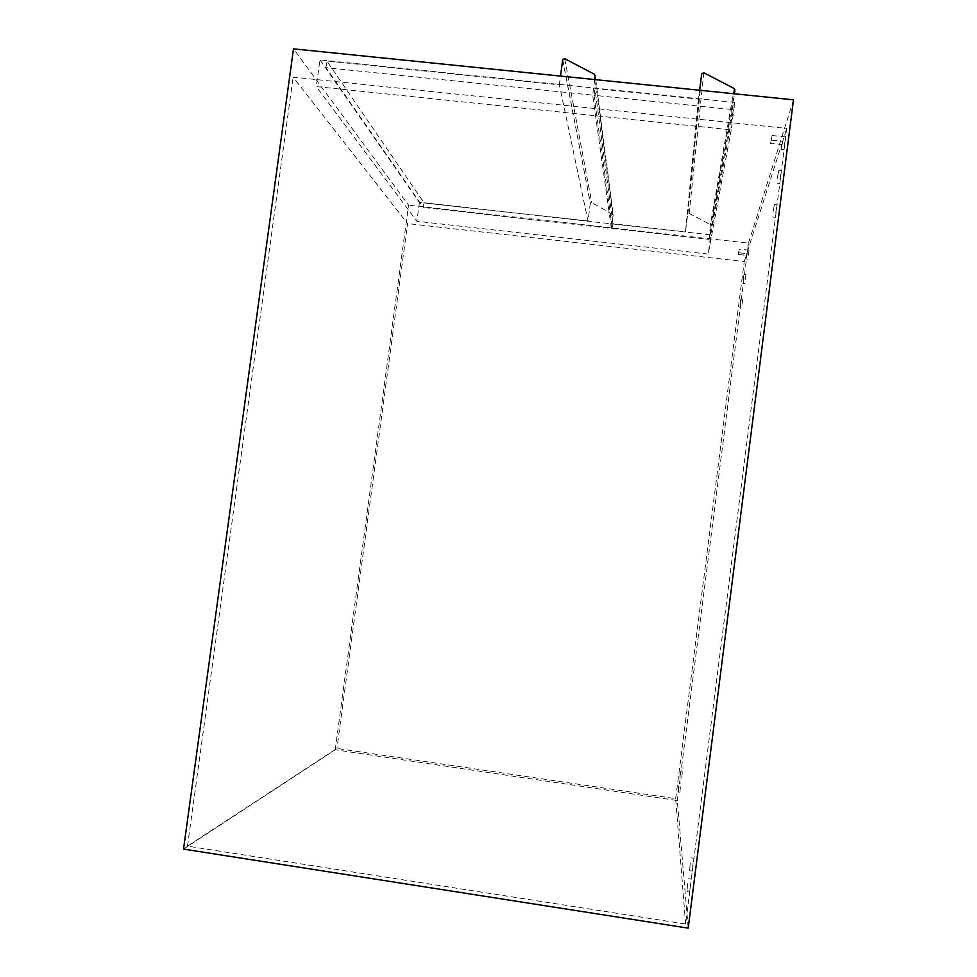 <?xml version="1.0" encoding="UTF-8"?>
<svg xmlns="http://www.w3.org/2000/svg" width="977" height="977" viewBox="0 0 977 977"><rect width="100%" height="100%" fill="white"/><g stroke="black" fill="none" stroke-linecap="round" stroke-linejoin="round"><path stroke-width="0.73" stroke-dasharray="4.88 3.66" d="M325.952 67.682L326.868 61.001L423.957 202.752L423.322 207.466L325.952 67.682L592.66 95.148L594.712 79.564M595.726 79.662L613.165 214.781L591.744 202.63L590.352 203.179L587.995 221.01L559.357 84.852L326.868 61.001M587.995 221.01L423.957 202.752M559.357 84.852L560.517 76.072M613.165 214.781L611.382 228.447L423.322 207.466M611.382 228.447L592.66 95.148M685.61 924.034L675.669 798.673L336.931 748.431L187.499 846.131L685.61 924.034L786.778 128.427L293.124 77.159L407.58 223.586L336.931 748.431M183.517 849.098L335.221 749.786L677.33 800.566L688.199 928.15M335.221 749.786L408.557 205.207L293.491 48.85M677.33 800.566L748.492 243.126L408.557 205.207M793.483 99.825L748.492 243.126M693.011 863.289L692.424 871.093L693.011 863.289M690.36 884.124L689.762 892.038L690.36 884.124M682.312 771.977L681.836 777.216L682.312 771.977M680.407 786.888L679.931 792.188L680.407 786.888M784.36 144.914L785.801 136.939L784.36 144.914M780.073 178.657L781.478 170.841L780.073 178.657M775.775 212.436L777.155 204.791L775.775 212.436M748.211 255.559L749.09 250.234L748.211 255.559M745.097 279.91L745.976 274.659L745.097 279.91M741.995 304.287L742.85 299.109L741.995 304.287M734.753 102.414L319.943 59.89L316.292 86.599L731.223 129.892L734.753 102.414L710.682 234.871L708.215 254.081L416.886 221.278L316.292 86.599M731.223 129.892L708.215 254.081M319.943 59.89L419.414 202.447L710.682 234.871M419.414 202.447L416.886 221.278M187.499 846.131L293.124 77.159M675.669 798.673L744.242 261.567L407.58 223.586M744.242 261.567L746.233 255.339L738.331 254.447L738.832 252.725L746.782 253.617L781.612 144.62L770.609 143.472L771.586 140.138L782.675 141.299L786.778 128.427M782.675 141.299L781.246 149.273L781.612 144.62M746.782 253.617L745.903 258.954L746.233 255.339M740.016 304.055L740.871 298.877L740.016 304.055M743.118 279.691L743.986 274.427L743.118 279.691M773.027 212.131L774.382 204.498L773.027 212.131M777.313 178.351L778.718 170.548L777.313 178.351M678.417 786.595L677.928 791.895L678.417 786.595M680.322 771.683L679.833 776.923L680.322 771.683M687.588 883.697L686.965 891.61L687.588 883.697M690.238 862.874L689.628 870.666L690.238 862.874M738.331 254.447L739.174 249.123L738.832 252.725M770.609 143.472L771.977 135.498L771.586 140.138M698.457 99.117L685.439 231.854L612.958 223.782L594.92 88.492L698.457 99.117L699.605 90.263M612.335 228.557L709.131 239.365L732.396 109.546L594.028 95.294L612.335 228.557L612.958 223.782M594.028 95.294L594.92 88.492M732.396 109.546L734.423 93.804M709.131 239.365L710.401 224.637L689.176 213.352L687.723 214.085L685.439 231.854M562.667 59.756L590.316 203.363M564.706 58.681L591.744 202.63M594.517 74.337L612.677 213.829M734.924 89.896L710.89 225.602M701.73 73.776L687.723 214.085M703.794 72.701L689.176 213.352M734.203 88.541L710.401 224.637M562.728 59.487L590.352 203.179M742.85 299.109L740.871 298.877M741.653 308.036L739.674 307.804M745.976 274.659L743.986 274.427M744.767 283.599L742.789 283.367M749.09 250.234L739.174 249.123M747.881 259.186L745.903 258.954M777.155 204.791L774.382 204.498M775.408 217.321L772.648 217.016M781.478 170.841L778.718 170.548M779.707 183.42L776.947 183.126M785.801 136.939L771.977 135.498M784.006 149.566L781.246 149.273M681.03 783.09L679.039 782.797M679.931 792.188L677.928 791.895M682.947 768.142L680.945 767.849M681.836 777.216L679.833 776.923M691.252 879.153L688.467 878.726M689.762 892.038L686.965 891.61M693.914 858.246L691.13 857.83M692.424 871.093L689.628 870.666M701.95 73.19L687.881 213.682"/><path stroke-width="1.47" d="M560.517 76.072L562.728 59.487L564.706 58.681L594.517 74.337L595.726 79.662M594.712 79.564L595.213 75.693M688.199 928.15L183.517 849.098L293.491 48.85L793.483 99.825L688.199 928.15M734.423 93.804L734.924 89.896L734.203 88.541L703.794 72.701L701.73 73.776L699.605 90.263"/></g></svg>

